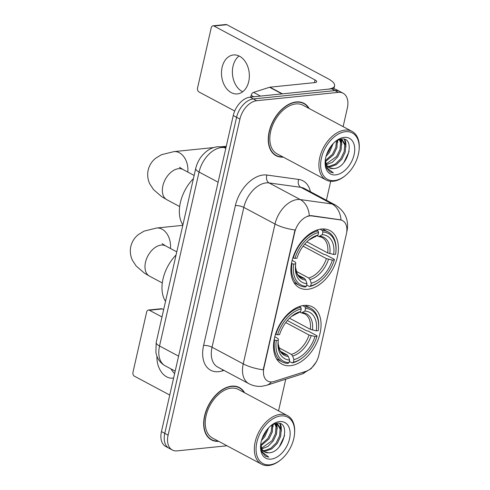 <?xml version="1.0" encoding="UTF-8"?>
<svg xmlns="http://www.w3.org/2000/svg" width="490" height="490" viewBox="0 0 490 490"><rect width="100%" height="100%" fill="white"/><g stroke="black" fill="none" stroke-linecap="round" stroke-linejoin="round"><path stroke-width="0.73" d="M307.8 289.29A32.426 20.672 118.1 0 0 335.583 262.94A32.426 20.672 118.1 0 0 329.911 230.551A32.426 20.672 118.1 0 0 321.495 229.032A32.426 20.672 118.1 0 0 293.712 255.382A32.426 20.672 118.1 0 0 299.384 287.771A32.426 20.672 118.1 0 0 307.8 289.29M290.447 365.693A32.426 20.672 118.1 0 0 318.224 339.337A32.426 20.672 118.1 0 0 312.553 306.954A32.426 20.672 118.1 0 0 304.137 305.435A32.426 20.672 118.1 0 0 276.354 331.785A32.426 20.672 118.1 0 0 282.026 364.168A32.426 20.672 118.1 0 0 290.447 365.693M272.072 381.894A16.519 10.529 118.1 0 0 274.143 381.453L305.815 371.365A16.519 10.529 118.1 0 0 318.837 355.268L346.387 234.012A16.519 10.529 118.1 0 0 342.559 220.623A16.519 10.529 118.1 0 0 340.232 219.875L311.744 215.931A16.519 10.529 118.1 0 0 294.698 232.438L263.957 367.733A16.519 10.529 118.1 0 0 267.785 381.122A16.519 10.529 118.1 0 0 272.072 381.894M244.62 392.766A29.676 18.914 118.1 0 0 239.402 387.553A29.676 18.914 118.1 0 0 231.696 386.163A29.676 18.914 118.1 0 0 206.278 410.277A29.676 18.914 118.1 0 0 211.466 439.916A29.676 18.914 118.1 0 0 218.699 441.349M238.318 387.327A29.676 18.914 118.1 0 0 237.668 386.8M309.196 108.541A29.676 18.914 118.1 0 0 303.978 103.329A29.676 18.914 118.1 0 0 296.272 101.938A29.676 18.914 118.1 0 0 270.854 126.053A29.676 18.914 118.1 0 0 276.042 155.685A29.676 18.914 118.1 0 0 283.275 157.119M302.894 103.096A29.676 18.914 118.1 0 0 302.244 102.569M263.234 369.815L295.005 229.975A21.413 6.499 -167.2 0 1 275.013 224.034A24.469 15.6 -61.9 0 1 297.369 199.54A24.469 15.6 -61.9 0 1 300.272 199.577L332.012 203.969A24.469 15.6 -61.9 0 1 335.46 205.077L304.266 188.436A24.469 15.6 118.1 0 0 300.823 187.327L269.084 182.935A24.469 15.6 118.1 0 0 266.174 182.899A24.469 15.6 118.1 0 0 243.818 207.393L212.048 347.232A24.469 15.6 118.1 0 0 217.719 367.065L248.914 383.707A24.469 15.6 -61.9 0 1 243.242 363.874A21.413 6.499 12.8 0 0 263.234 369.815M343.129 126.641L347.337 108.1A18.357 11.699 118.1 0 0 343.086 93.222L336.434 89.676A18.357 11.699 118.1 0 0 331.669 88.812L250.023 97.161L253.355 98.937A18.357 11.699 118.1 0 0 236.584 117.306L164.781 433.368A18.357 11.699 118.1 0 0 169.032 448.246A18.357 11.699 118.1 0 1 164.781 433.368L236.584 117.306A18.357 11.699 118.1 0 1 253.355 98.937L334.995 90.589L253.355 98.937L256.68 100.713A18.357 11.699 118.1 0 0 239.916 119.082L168.107 435.145A18.357 11.699 118.1 0 0 172.357 450.016A18.357 11.699 118.1 0 0 177.123 450.88L227.011 445.778M339.76 91.452A18.357 11.699 118.1 0 0 334.995 90.589A18.357 11.699 118.1 0 1 339.76 91.452M307.689 216.072L311.144 215.612L341.04 219.906A21.413 16.066 -82.1 0 0 332.012 203.969L300.823 187.327A6.119 4.588 97.9 0 1 298.68 179.438A30.588 19.502 -61.9 0 1 310.433 191.725M278.553 410.871L285.743 379.205M326.401 200.245L330.707 181.306M343.086 93.222A18.357 11.699 118.1 0 0 338.321 92.365L256.68 100.713M274.449 154.669A29.676 18.914 118.1 0 0 275.251 154.92M209.873 438.899A29.676 18.914 118.1 0 0 210.675 439.144M250.023 97.161A18.357 11.699 118.1 0 0 233.258 115.53L161.449 431.592A18.357 11.699 118.1 0 0 165.706 446.47L172.357 450.016M174.63 373.582A19.576 13.867 84.2 0 1 171.035 368.927M156.929 356.261A19.576 13.867 -95.8 0 0 172.835 378.139A19.576 13.867 -95.8 0 0 173.619 378.023M149.389 310.243A3.056 2.168 -95.8 0 0 148.433 310.048L161.32 308.731A3.056 2.168 84.2 0 1 162.282 308.927L149.389 310.243L161.982 316.969M163.642 309.656L162.282 308.927M148.433 310.048A3.056 2.168 -95.8 0 0 146.663 311.977L132.974 372.235A3.056 2.168 -95.8 0 0 134.407 376.185L169.754 395.044M280.899 415.918A26.307 16.77 118.1 0 0 256.87 442.25A26.307 16.77 118.1 0 0 269.794 464.808A26.307 16.77 118.1 0 0 280.629 459.932A26.307 16.77 118.1 0 0 294.539 433.852A26.307 16.77 118.1 0 0 280.899 415.918M294.539 433.852L294.6 433.105A27.532 17.548 118.1 0 0 287.471 415.63A27.532 17.548 118.1 0 0 280.323 414.338A27.532 17.548 118.1 0 0 256.742 436.713A27.532 17.548 118.1 0 0 261.556 464.208A27.532 17.548 118.1 0 0 268.704 465.5A27.532 17.548 118.1 0 0 280.041 460.398L280.629 459.932M287.471 415.63L238.391 389.446A27.532 17.548 118.1 0 0 231.249 388.154A27.532 17.548 118.1 0 0 207.662 410.528A27.532 17.548 118.1 0 0 212.476 438.029L261.556 464.208M244.143 392.515A29.369 18.718 118.1 0 0 239.261 387.829A29.369 18.718 118.1 0 0 231.635 386.451A29.369 18.718 118.1 0 0 206.48 410.314A29.369 18.718 118.1 0 0 211.613 439.646A29.369 18.718 118.1 0 0 218.221 441.092M268.618 427.813L264.784 436.78L261.495 440.516M266.97 429.73L263.743 436.229L262.279 438.103M272.746 424.56L272.342 431.929L268.943 438.997L260.925 445.796M271.889 425.038L271.221 431.653L267.901 438.446L260.821 444.81M275.558 423.752L277.022 427.378L276.501 434.152L273.102 441.221L267.828 446.513L261.838 448.877M274.89 423.746L275.98 426.821L275.46 433.595L272.06 440.663L261.55 448.209M274.633 423.764L277.891 424.389L281.18 429.595L280.66 436.37L277.26 443.438L271.797 448.858L265.647 451.125L263.302 450.959M275.876 423.427L277.891 424.389M277.358 424.138L280.139 429.044L279.618 435.812L276.219 442.88L270.762 448.301L264.606 450.567L262.891 450.518M260.778 443.879A15.294 9.751 118.1 0 0 264.796 452.074A15.294 9.751 118.1 0 0 268.765 452.791L264.674 452.001M271.08 459.124A20.188 12.869 118.1 0 0 289.523 438.911A20.188 12.869 118.1 0 0 279.606 421.602A20.188 12.869 118.1 0 0 271.417 425.24A20.188 12.869 118.1 0 0 260.6 445.52A20.188 12.869 118.1 0 0 271.08 459.124M268.765 452.791C283.857 452.778 291.268 420.898 276.954 423.274L272.416 424.738M260.649 444.92L261.642 451.719L265.507 456.202L268.796 457.109L262.916 452.631L260.747 444.228M268.796 457.109L265.433 456.166M284.592 435.586L279.404 446.592M279.864 423.611L280.905 428.413M276.483 423.875L276.746 426.196M280.341 423.795L281.205 426.606L281.346 431.182M276.801 423.287L276.948 423.881M276.973 424.003L277.187 428.964M273.114 424.377L273.028 426.741M302.71 305.638L304.982 306.844L305.552 308.437A29.124 18.565 118.1 0 1 318.537 328.355A29.124 18.565 118.1 0 1 318.273 330.64L316.289 330.842A26.307 16.77 118.1 0 0 304.952 311.064L301.485 312.914L299.702 312.118M289.504 318.206L310.329 329.317L316.289 330.842M287.336 320.534L306.544 330.781L308.118 331.044L317.018 335.791L316.987 336.324A29.124 18.565 118.1 0 1 303.139 357.228A29.124 18.565 118.1 0 1 293.326 362.251L293.92 359.623A26.307 16.77 118.1 0 0 314.997 336.526L309.043 335.001L285.725 322.561M278.853 347.729L291.348 354.393L292.628 356.016L293.92 359.623M176.069 254.978A33.651 21.45 118.1 0 0 165.534 301.344M300.682 307.285A30.343 19.343 118.1 0 0 275.901 334.443L277.597 334.799A29.124 18.565 118.1 0 1 301.252 308.872L300.682 307.285L299.31 306.556M275.509 334.235L275.901 334.443M318.537 328.355L318.598 327.608A30.343 19.343 118.1 0 0 310.74 308.345A30.343 19.343 118.1 0 0 304.982 306.844M293.326 362.251L292.236 362.949A30.343 19.343 118.1 0 0 302.55 357.694L303.139 357.228M292.236 362.949L289.321 361.399M301.252 308.872L300.658 311.505A26.307 16.77 118.1 0 0 292.009 315.995A26.307 16.77 118.1 0 0 279.582 334.596L277.597 334.799M304.952 311.064L305.552 308.437M314.997 336.526L316.987 336.324M298.177 313.098A23.532 15 118.1 0 0 291.329 316.546L300.658 311.505M274.608 340.127A30.343 19.343 118.1 0 0 282.173 361.89A30.343 19.343 118.1 0 0 287.936 363.39L289.026 362.692A29.124 18.565 118.1 0 1 276.305 340.483L274.112 339.864M276.305 340.483L278.289 340.281A26.307 16.77 118.1 0 0 278.093 342.075A26.307 16.77 118.1 0 0 289.627 360.058L289.026 362.692M274.786 336.759L277.536 338.223L278.369 339.074L278.289 340.281M289.627 360.058L288.328 356.457L287.048 354.834L280.617 351.397M320.068 229.234L322.334 230.447L322.91 232.033A29.124 18.565 118.1 0 1 335.895 251.958A29.124 18.565 118.1 0 1 335.632 254.243L333.647 254.445A26.307 16.77 118.1 0 0 322.31 234.667L318.843 236.511L317.061 235.715M306.863 241.809L327.688 252.92L333.647 254.445M304.694 244.136L323.902 254.384L325.476 254.647L334.376 259.394L334.339 259.927A29.124 18.565 118.1 0 1 320.497 280.825A29.124 18.565 118.1 0 1 310.685 285.854L311.279 283.22A26.307 16.77 118.1 0 0 332.355 260.129L326.395 258.604L303.083 246.164M296.211 271.325L308.706 277.989L309.986 279.618L311.279 283.22M193.428 178.574A33.651 21.45 118.1 0 0 182.893 224.941M318.041 230.888A30.343 19.343 118.1 0 0 293.259 258.04L294.949 258.401A29.124 18.565 118.1 0 1 318.61 232.474L318.041 230.888L316.669 230.153M292.867 257.832L293.259 258.04M335.895 251.958L335.956 251.211A30.343 19.343 118.1 0 0 328.098 231.942A30.343 19.343 118.1 0 0 322.334 230.447M310.685 285.854L309.588 286.552A30.343 19.343 118.1 0 0 319.909 281.291L320.497 280.825M309.588 286.552L306.679 284.996M318.61 232.474L318.016 235.102A26.307 16.77 118.1 0 0 309.362 239.592A26.307 16.77 118.1 0 0 296.94 258.193L294.949 258.401M322.31 234.667L322.91 232.033M332.355 260.129L334.339 259.927M308.682 240.149L318.016 235.102M291.967 263.73A30.343 19.343 118.1 0 0 299.531 285.492A30.343 19.343 118.1 0 0 305.295 286.987L306.385 286.289A29.124 18.565 118.1 0 1 293.663 264.086L291.47 263.467M293.663 264.086L295.648 263.877A26.307 16.77 118.1 0 0 295.452 265.672A26.307 16.77 118.1 0 0 306.985 283.661L306.385 286.289M292.144 260.355L294.894 261.825L295.727 262.671L295.648 263.877M306.985 283.661L305.687 280.053L304.406 278.43L297.969 274.994M242.703 91.765A19.576 13.867 84.2 0 1 233.02 66.217A19.576 13.867 84.2 0 1 239.047 55.989M222.111 67.332A19.576 13.867 -95.8 0 0 237.411 93.909A19.576 13.867 -95.8 0 0 248.73 81.536A19.576 13.867 -95.8 0 0 233.43 54.954A19.576 13.867 -95.8 0 0 222.111 67.332M253.783 96.775L251.131 95.36L250.739 97.087M282.442 93.847L327.369 89.254A24.469 7.43 12.8 0 0 334.596 85.799A24.469 7.43 12.8 0 0 327.92 78.621L226.852 24.702L213.965 26.019L315.033 79.937A6.119 1.856 -167.2 0 1 316.699 81.732A6.119 1.856 -167.2 0 1 314.892 82.596L269.959 87.189L282.442 93.847A3.056 1.948 118.1 0 0 282.056 93.927M213.965 26.019A3.056 2.168 -95.8 0 0 213.009 25.817L225.896 24.5A3.056 2.168 84.2 0 1 226.852 24.702M213.009 25.817A3.056 2.168 -95.8 0 0 211.239 27.752L197.55 88.01A3.056 2.168 -95.8 0 0 198.983 91.961L234.722 111.028M251.131 95.36A3.056 1.948 -61.9 0 1 253.544 92.377L269.58 87.269A3.056 1.948 -61.9 0 1 269.959 87.189M345.474 131.694A26.307 16.77 118.1 0 0 321.44 158.025A26.307 16.77 118.1 0 0 334.364 180.577A26.307 16.77 118.1 0 0 345.205 175.708A26.307 16.77 118.1 0 0 359.115 149.628A26.307 16.77 118.1 0 0 345.474 131.694M359.115 149.628L359.176 148.88A27.532 17.548 118.1 0 0 352.047 131.4A27.532 17.548 118.1 0 0 344.899 130.113A27.532 17.548 118.1 0 0 321.318 152.482A27.532 17.548 118.1 0 0 326.126 179.983A27.532 17.548 118.1 0 0 333.274 181.269A27.532 17.548 118.1 0 0 344.617 176.173L345.205 175.708M352.047 131.4L302.967 105.215A27.532 17.548 118.1 0 0 295.819 103.929A27.532 17.548 118.1 0 0 272.238 126.304A27.532 17.548 118.1 0 0 277.052 153.799L326.126 179.983M308.718 108.284A29.369 18.718 118.1 0 0 303.831 103.598A29.369 18.718 118.1 0 0 296.211 102.22A29.369 18.718 118.1 0 0 271.05 126.089A29.369 18.718 118.1 0 0 276.189 155.416A29.369 18.718 118.1 0 0 282.797 156.867M333.194 143.582L329.36 152.555L326.071 156.286M331.546 145.499L328.318 151.998L326.855 153.878M337.316 140.336L336.918 147.704L333.519 154.773L325.501 161.565M336.465 140.814L335.797 147.429L332.477 154.215L325.391 160.579M340.134 139.521L341.597 143.147L341.077 149.922L337.677 156.99L332.404 162.282L326.413 164.646M339.466 139.521L340.556 142.596L340.036 149.37L336.636 156.439L326.126 163.985M339.209 139.534L342.467 140.158L345.756 145.371L345.236 152.139L341.836 159.207L336.373 164.628L330.223 166.894L327.877 166.735M340.446 139.203L342.467 140.158M341.928 139.913L344.715 144.813L344.194 151.588L340.795 158.656L335.332 164.077L329.182 166.343L327.467 166.288M325.354 159.648A15.294 9.751 118.1 0 0 329.372 167.843A15.294 9.751 118.1 0 0 333.341 168.56L329.243 167.776M335.656 174.893A20.188 12.869 118.1 0 0 354.099 154.687A20.188 12.869 118.1 0 0 344.182 137.378A20.188 12.869 118.1 0 0 335.993 141.016A20.188 12.869 118.1 0 0 325.176 161.296A20.188 12.869 118.1 0 0 335.656 174.893M333.341 168.56C348.433 168.554 355.844 136.673 341.53 139.05L336.991 140.508M325.225 160.696L326.218 167.494L330.076 171.972L333.372 172.884L327.491 168.407L325.317 160.003M333.372 172.884L330.009 171.935M349.162 151.355L343.98 162.362M344.439 139.381L345.481 144.183M341.058 139.644L341.322 141.965M344.917 139.564L345.781 142.376L345.916 146.951M341.377 139.062L341.518 139.656M341.548 139.773L341.757 144.734M337.69 140.152L337.598 142.517M340.232 219.875L339.631 219.551M311.744 215.931L311.144 215.612M294.698 232.438L294.288 232.223M263.957 367.733L263.546 367.512M235.365 205.61A6.119 1.856 -167.2 0 1 243.818 207.393L275.013 224.034L243.242 363.874L212.048 347.232A6.119 1.856 -167.2 0 0 203.595 345.45L235.365 205.61A30.588 19.502 -61.9 0 1 263.308 174.991A30.588 19.502 -61.9 0 1 266.94 175.04L298.68 179.438M248.914 383.707C253.024 385.857 257.379 386.708 261.96 386.261L266.67 385.281A21.413 13.806 -107.7 0 0 271.356 381.937M346.779 231.709A21.413 6.499 12.8 0 0 346.975 231.194C349.131 220.182 345.291 211.478 335.46 205.077M317.624 359.066L316.338 361.871L311.162 368.615L301.963 374.035A21.413 13.806 -107.7 0 0 306.195 371.236M309.312 215.637A21.413 16.066 -82.1 0 0 300.272 199.577L269.084 182.935A6.119 4.588 97.9 0 1 266.94 175.04M223.948 370.391L222.448 370.863A30.588 19.502 -61.9 0 1 203.595 345.45M239.916 119.082L233.258 115.53M168.107 435.145L161.449 431.592M338.321 92.365L331.669 88.812M222.448 370.863A6.119 3.945 72.3 0 1 222.668 369.705M225.927 147.809L224.322 147.588A24.469 15.6 118.1 0 0 221.419 147.545A24.469 15.6 118.1 0 0 199.063 172.039L159.544 345.989A24.469 15.6 118.1 0 0 165.21 365.822C161.259 363.635 158.478 360.389 156.861 356.083L155.881 352.488L156.206 342.4L195.724 168.45A12.238 3.712 -167.2 0 0 199.063 172.039L218.111 182.2M178.593 356.15L159.544 345.989A12.238 3.712 -167.2 0 1 156.206 342.4M225.798 148.372L224.322 147.588A12.238 9.181 -82.1 0 0 221.964 146.816L226.025 147.374M162.306 282.963L149.481 276.121A17.132 10.921 -61.9 0 1 145.512 262.236A17.132 10.921 -61.9 0 1 161.161 245.086A17.132 10.921 -61.9 0 1 165.608 245.894L162.117 243.646M149.481 276.121L144.311 273.053L136.14 265.978L132.496 260.411C130.365 256.019 129.807 251.364 130.824 246.439C132.018 241.619 134.499 237.687 138.254 234.661L144.06 231.127L156.629 228.015A17.132 12.134 84.2 0 1 170.459 248.479M310.329 329.317A22.638 14.431 118.1 0 0 304.59 313.796L301.485 312.914M291.348 354.393A22.638 14.431 118.1 0 0 309.043 335.001M312.436 330.04A23.532 15 118.1 0 0 302.477 312.657M292.628 356.016A23.532 15 118.1 0 0 311.144 335.724M287.048 354.834A22.638 14.431 118.1 0 1 283.275 353.743L280.733 351.551L279.821 350.123L278.197 343.888L278.179 341.193A23.532 15 118.1 0 0 288.328 356.457M179.665 206.56L166.839 199.718A17.132 10.921 -61.9 0 1 162.87 185.833A17.132 10.921 -61.9 0 1 178.513 168.689A17.132 10.921 -61.9 0 1 182.966 169.491L179.475 167.243M166.839 199.718L161.669 196.649L153.499 189.575L149.854 184.007C147.723 179.622 147.165 174.967 148.182 170.042C149.377 165.216 151.857 161.29 155.612 158.258L161.412 154.724L173.987 151.612A17.132 12.134 84.2 0 1 187.817 172.082M327.688 252.92A22.638 14.431 118.1 0 0 321.948 237.399L318.843 236.511M308.706 277.989A22.638 14.431 118.1 0 0 326.395 258.604M315.536 236.695A23.532 15 118.1 0 0 308.688 240.149M329.795 253.636A23.532 15 118.1 0 0 319.835 236.254M309.986 279.618A23.532 15 118.1 0 0 328.502 259.32M304.406 278.43A22.638 14.431 118.1 0 1 300.633 277.34L298.092 275.153L297.179 273.726L295.55 267.485L295.537 264.79A23.532 15 118.1 0 0 305.687 280.053M315.033 79.937L314.415 82.645M281.989 93.89L269.58 87.269M253.544 92.377L260.496 96.089M346.663 232.542L346.975 231.194M266.67 385.281L301.963 374.035M195.724 168.45C197.562 160.916 201.543 154.932 207.668 150.504C210.725 148.397 214.032 147.147 217.591 146.743L221.964 146.816M165.21 365.822L175.187 371.144M209.224 438.372L211.613 439.646M236.866 386.549L239.261 387.829M156.629 228.015L182.801 225.339M305.148 305.362L310.74 308.345M276.581 358.907L282.173 361.89M176.774 251.854L165.608 245.894M173.987 151.612L213.658 147.557M221.505 146.755L226.276 146.271M322.506 228.959L328.098 231.942M293.939 282.51L299.531 285.492M194.132 175.451L182.966 169.491M334.596 85.799L333.904 88.855M273.794 154.142L276.189 155.416M301.442 102.324L303.831 103.598"/></g></svg>
